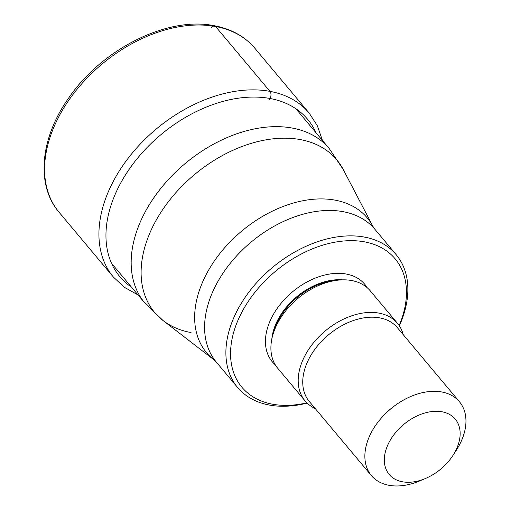 <?xml version="1.0" encoding="UTF-8"?>
<svg xmlns="http://www.w3.org/2000/svg" width="511" height="511" viewBox="0 0 511 511"><rect width="100%" height="100%" fill="white"/><g stroke="black" fill="none" stroke-linecap="round" stroke-linejoin="round"><path stroke-width="0.77" d="M307.137 403.096A103.42 69.598 -40 0 1 269.354 405.051A103.42 69.598 -40 0 1 237.609 387.491A103.42 69.598 -40 0 1 253.686 286.122A103.42 69.598 -40 0 1 364.388 237.078A103.42 69.598 -40 0 1 396.14 254.638A103.42 69.598 -40 0 1 399.34 325.82M306.881 402.853A99.971 67.28 -40 0 1 272.58 404.207A99.971 67.28 -40 0 1 243.485 309.193A99.971 67.28 -40 0 1 364.445 241.837A99.971 67.28 -40 0 1 399.148 325.533M397.501 323.354L370.207 290.785A60.33 40.599 140 0 0 351.689 280.545A60.33 40.599 140 0 0 287.112 309.149A60.33 40.599 140 0 0 277.735 368.284L305.029 400.854A60.33 40.599 -40 0 1 314.406 341.718A60.33 40.599 -40 0 1 378.983 313.115A60.33 40.599 -40 0 1 397.501 323.354A60.33 40.599 -40 0 1 403.249 334.686M315.178 408.493A60.33 40.599 -40 0 1 305.029 400.854M425.484 478.488L419.742 480.915A57.456 38.67 -40 0 1 389.012 485.303A57.456 38.67 -40 0 1 371.376 475.549A57.456 38.67 -40 0 1 380.305 419.231A57.456 38.67 -40 0 1 441.804 391.982A57.456 38.67 -40 0 1 459.446 401.742A57.456 38.67 -40 0 1 456.272 450.306L452.88 455.531A43.09 28.999 -40 0 1 425.484 478.488A43.09 28.999 -40 0 1 402.432 481.777A43.09 28.999 -40 0 1 389.893 440.827A43.09 28.999 -40 0 1 442.028 411.789A43.09 28.999 -40 0 1 452.88 455.531M211.299 27.632A4.599 2.97 100.4 0 1 215.597 26.508L269.942 91.36A5.18 3.347 100.4 0 1 270.025 98.502L269.003 100.309M59.059 212.225C35.687 185.218 40.228 137.829 68.768 97.901C102.047 48.928 167.685 16.058 214.313 25.722C231.253 28.91 244.75 36.396 254.791 48.187A127.693 85.937 140 0 0 215.597 26.508A127.693 85.937 140 0 0 78.911 87.055A127.693 85.937 140 0 0 59.059 212.225L113.404 277.077L124.48 287.38L138.04 294.943M113.404 277.077A127.693 85.937 140 0 1 133.256 151.908A127.693 85.937 140 0 1 269.942 91.36A127.693 85.937 -40 0 1 309.142 113.04L254.791 48.187M315.97 132.719A122.512 82.45 -40 0 0 270.025 98.502A122.512 82.45 140 0 0 131.832 165.551A122.512 82.45 140 0 0 131.589 287.239M191.057 332.578A118.833 79.972 140 0 1 163.066 320.544L214.026 359.865A104.87 70.582 -40 0 1 218.146 255.749A104.87 70.582 -40 0 1 335.101 200.146A104.87 70.582 -40 0 1 335.216 200.171A104.87 70.582 -40 0 1 373.056 226.59L343.258 169.537A118.833 79.972 140 0 0 300.251 139.58A118.833 79.972 140 0 0 167.729 202.58A118.833 79.972 140 0 0 163.066 320.544L144.798 303.004A120.283 80.955 -40 0 1 163.501 185.097A120.283 80.955 -40 0 1 292.26 128.063A120.283 80.955 -40 0 1 329.18 148.484L295.882 108.747M373.056 226.59L374.838 229.222A103.42 69.598 140 0 0 343.207 211.688A103.42 69.598 140 0 0 343.092 211.663A103.42 69.598 140 0 0 232.39 260.706A103.42 69.598 140 0 0 216.313 362.075L214.026 359.865M367.224 287.738A60.33 40.599 140 0 0 346.228 274.03A60.33 40.599 140 0 0 279.702 305.035A60.33 40.599 140 0 0 275.257 364.816M342.396 279.856A55.731 37.507 140 0 0 271.833 338.991M273.647 332.361A55.731 37.507 -40 0 1 335.555 280.475M459.446 401.742L397.322 327.615A57.456 38.67 140 0 0 379.686 317.861A57.456 38.67 140 0 0 318.187 345.104A57.456 38.67 140 0 0 309.251 401.422L371.376 475.549M322.428 140.423L317.35 125.744L309.142 113.04M144.798 303.004L111.5 263.267M343.258 169.537L329.18 148.484M237.609 387.491L216.313 362.075M396.14 254.638L374.838 229.222"/></g></svg>
